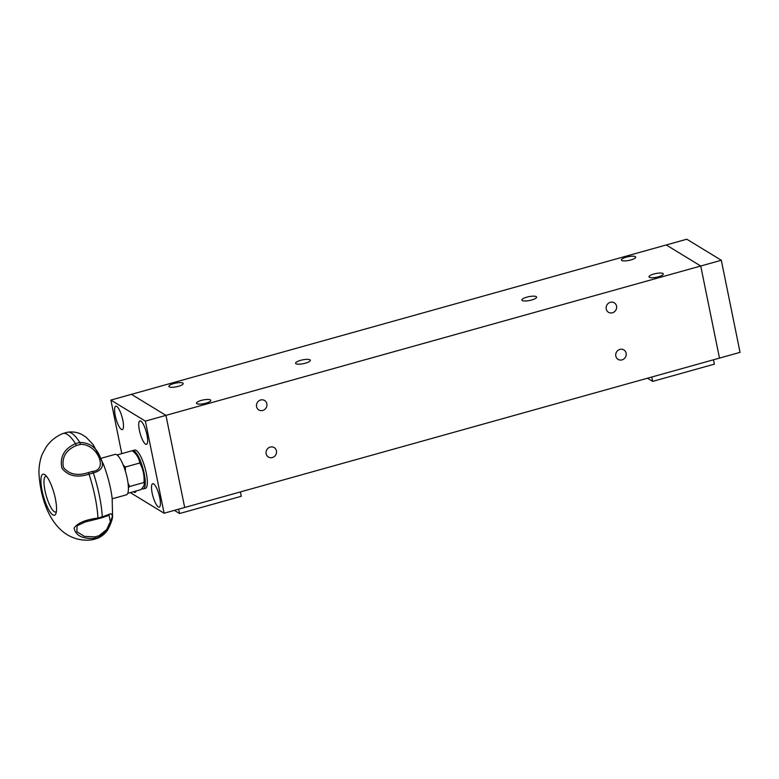 <?xml version="1.0" encoding="UTF-8"?>
<svg xmlns="http://www.w3.org/2000/svg" width="779" height="779" viewBox="0 0 779 779"><rect width="100%" height="100%" fill="white"/><g stroke="black" fill="none" stroke-linecap="round" stroke-linejoin="round"><path stroke-width="1.17" d="M256.564 406.657A5.531 5.141 121.4 0 0 266.097 407.904A5.531 5.141 121.4 0 0 258.755 400.942A5.531 5.141 121.4 0 0 256.564 406.657M606.237 308.99A5.531 5.141 121.4 0 0 615.77 310.237A5.531 5.141 121.4 0 0 608.418 303.274A5.531 5.141 121.4 0 0 606.237 308.99M615.819 356.091A5.531 5.141 121.4 0 0 625.352 357.327A5.531 5.141 121.4 0 0 618 350.365A5.531 5.141 121.4 0 0 615.819 356.091M266.145 453.758A5.531 5.141 121.4 0 0 275.678 454.994A5.531 5.141 121.4 0 0 268.336 448.032A5.531 5.141 121.4 0 0 266.145 453.758M719.484 358.106L700.74 266.009L666.24 244.966L700.74 266.009L719.484 358.106L184.691 507.48L165.946 415.373L721.315 260.264L740.05 352.361L719.484 358.106M309.964 359.82A7.517 1.938 -11.5 0 0 301.59 360.093A7.517 1.938 -11.5 0 0 295.601 363.267A7.517 1.938 -11.5 0 0 303.352 363.676A7.517 1.938 -11.5 0 0 310.334 360.268A7.517 1.938 -11.5 0 0 309.964 359.82M536.215 296.624A7.517 1.938 -11.5 0 0 527.85 296.896A7.517 1.938 -11.5 0 0 521.862 300.071A7.517 1.938 -11.5 0 0 529.613 300.48A7.517 1.938 -11.5 0 0 536.595 297.072A7.517 1.938 -11.5 0 0 536.215 296.624M196.853 403.678A7.293 1.879 168.5 0 1 196.483 403.24A7.293 1.879 168.5 0 1 203.261 399.939A7.293 1.879 168.5 0 1 210.788 400.328A7.293 1.879 168.5 0 1 204.974 403.415A7.293 1.879 168.5 0 1 196.853 403.678M130.327 492.61L164.116 513.225L145.381 421.118L165.946 415.373L131.447 394.34L686.805 239.221L721.315 260.264M621.769 260.459A7.293 1.879 168.5 0 1 621.408 260.02A7.293 1.879 168.5 0 1 628.176 256.719A7.293 1.879 168.5 0 1 635.703 257.109A7.293 1.879 168.5 0 1 629.89 260.196A7.293 1.879 168.5 0 1 621.769 260.459M169.247 386.851A7.293 1.879 168.5 0 1 168.887 386.413A7.293 1.879 168.5 0 1 175.665 383.112A7.293 1.879 168.5 0 1 183.182 383.502A7.293 1.879 168.5 0 1 177.378 386.588A7.293 1.879 168.5 0 1 169.247 386.851M649.365 277.285A7.293 1.879 168.5 0 1 649.004 276.847A7.293 1.879 168.5 0 1 655.782 273.546A7.293 1.879 168.5 0 1 663.309 273.935A7.293 1.879 168.5 0 1 657.495 277.022A7.293 1.879 168.5 0 1 649.365 277.285M139.392 430.3A12.162 3.145 -105.6 0 0 146.462 444.332A12.162 3.145 -105.6 0 0 146.218 431.77A12.162 3.145 -105.6 0 0 139.918 420.903A12.162 3.145 -105.6 0 0 139.392 430.3M133.55 491.715A12.162 3.145 -105.6 0 0 135.079 492.396A12.162 3.145 -105.6 0 0 136.043 491.013M115.243 415.577A12.162 3.145 -105.6 0 0 122.303 429.609A12.162 3.145 -105.6 0 0 122.069 417.047A12.162 3.145 -105.6 0 0 115.759 406.18A12.162 3.145 -105.6 0 0 115.243 415.577M152.168 493.097A12.162 3.145 -105.6 0 0 159.237 507.129A12.162 3.145 -105.6 0 0 158.994 494.568A12.162 3.145 -105.6 0 0 152.694 483.701A12.162 3.145 -105.6 0 0 152.168 493.097M145.381 421.118L110.881 400.085L121.777 453.631M110.881 400.085L131.447 394.34L165.946 415.373L184.691 507.48L164.116 513.225M174.379 510.352L179.569 513.527L178.683 509.154M179.569 513.527L241.276 496.291L240.39 491.919M141.797 488.608A19.903 5.151 -105.6 0 0 143.346 488.949A19.903 5.151 -105.6 0 0 142.956 468.403A19.903 5.151 -105.6 0 0 132.644 450.622A19.903 5.151 -105.6 0 0 132.342 450.739M143.346 488.949L145.41 488.375A19.903 5.151 -105.6 0 0 145.011 467.828A19.903 5.151 -105.6 0 0 134.699 450.048L132.644 450.622M123.17 464.956L125.419 467.001L125.351 471.091M117.395 455.267L117.95 454.702L118.194 456.066M125.419 467.001L139.762 462.999C139.198 458.354 136.705 454.245 132.294 450.7L117.95 454.702M128.048 483.223L129.655 486.505L128.418 487.829M139.762 462.999C143.102 468.977 144.514 475.482 143.998 482.503L129.655 486.505M143.998 482.503C144.855 484.353 143.774 486.758 140.765 489.699L127.737 493.341M99.001 535.728L99.079 537.14L94.746 538.357C82.486 539.068 75.602 535.65 74.102 528.084C77.501 523.04 85.456 519.7 97.959 518.035L97.765 518.872L85.242 521.959L77.092 525.767L76.848 531.775L84.453 536.38L94.931 536.867L99.001 535.728L106.635 529.613L110.316 521.599L109.079 515.309L101.981 517.723M101.845 517.733L102.283 516.837L101.845 517.733L102.283 516.837L110.939 513.682L112.566 515.756L107.823 529.701C105.34 533.518 101.883 536.39 97.463 538.328A55.134 14.275 -105.6 0 1 97.034 538.474L92.711 539.681A55.134 14.275 74.4 0 0 94.746 538.357L94.931 536.867M97.959 518.045L97.765 518.872L97.959 518.045L102.283 516.828A55.134 14.275 -105.6 0 0 93.363 472.95L89.03 474.158A55.134 14.275 74.4 0 1 97.959 518.035M92.711 539.681A55.134 14.275 74.4 0 1 92.273 539.779C83.197 541.015 74.803 539.292 67.091 534.628C48.162 522.952 40.128 495.483 38.95 472.989C38.775 464.43 41.151 456.338 42.387 453.972L45.883 447.448C50.06 441.206 55.64 436.6 62.622 433.621A55.134 14.275 74.4 0 1 63.05 433.475A55.134 14.275 74.4 0 1 75.475 443.621C64.063 448.918 59.545 457.127 61.95 468.228C68.036 476.018 77.063 477.994 89.03 474.158L88.348 472.58L92.428 471.441C108.856 470.127 97.112 443.524 80.422 444.39L79.799 442.414A55.134 14.275 -105.6 0 0 67.812 432.17C73.09 431.498 77.91 432.355 82.262 434.731L86.167 437.282L93.256 444.751L103.237 463.797C107.638 475.161 110.618 486.632 112.157 498.209L112.566 515.756C112.76 518.483 111.173 523.128 107.823 529.71L99.079 537.14M97.463 538.328A55.134 14.275 -105.6 0 0 99.079 537.15M46.506 476.3A18.53 4.801 -105.6 0 0 45.932 476.271A18.53 4.801 -105.6 0 0 45.455 492.737A18.53 4.801 -105.6 0 0 54.345 511.696A18.53 4.801 -105.6 0 0 55.903 511.949A18.53 4.801 -105.6 0 0 56.37 511.628M52.845 514.88A21.306 5.511 74.4 0 1 41.939 489.903A21.306 5.511 74.4 0 1 45.153 474.917A21.306 5.511 74.4 0 1 54.053 493.234A21.306 5.511 74.4 0 1 55.932 513.507A21.306 5.511 74.4 0 1 52.845 514.88M92.428 471.441L93.353 472.95M93.363 472.95C102.273 470.467 104.62 465.394 100.394 457.721C96.771 447.75 89.906 442.647 79.799 442.414L75.475 443.621L76.342 445.53C65.894 450.077 61.59 457.361 63.44 467.381C69.127 474.421 77.423 476.144 88.348 472.58M67.812 432.17A55.134 14.275 -105.6 0 0 67.374 432.267L63.05 433.475M100.929 458.334L115.068 454.381A21.004 5.434 74.4 0 1 125.955 473.145A21.004 5.434 74.4 0 1 126.373 494.84L112.234 498.794M651.77 377.017L652.656 381.389L647.466 378.214M713.476 359.781L714.362 364.153L652.656 381.389M80.422 444.39L76.342 445.53M85.252 521.959L101.971 517.733"/></g></svg>
